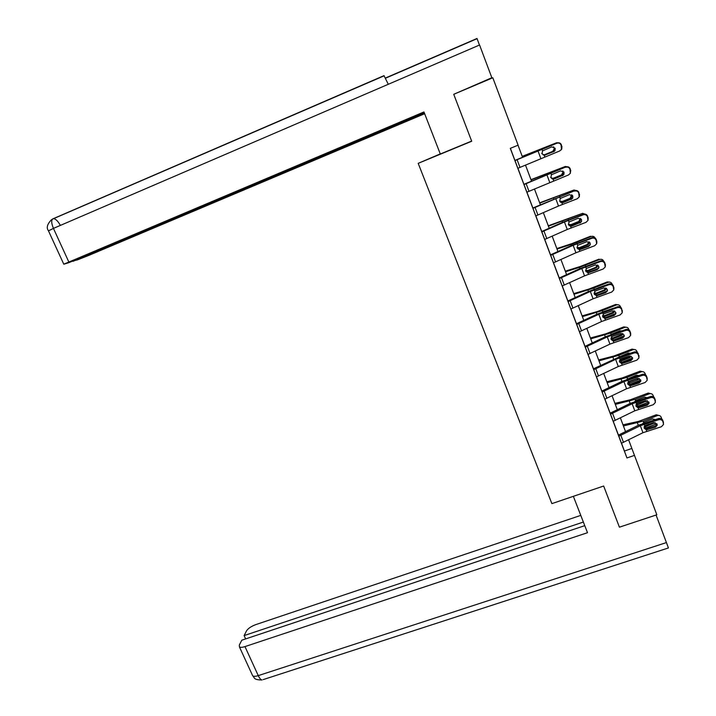 <?xml version="1.0" encoding="UTF-8"?>
<svg xmlns="http://www.w3.org/2000/svg" width="716" height="716" viewBox="0 0 716 716"><rect width="100%" height="100%" fill="white"/><g stroke="black" fill="none" stroke-linecap="round" stroke-linejoin="round"><path stroke-width="1.07" d="M440.259 153.895L418.189 163.346L551.893 503.625L603.66 486.021L619.412 527.182L656.832 514.777L628.621 439.839M418.189 163.346L471.71 141.249L453.738 94.306L492.805 77.776L518.107 145.169L510.293 148.355L626.956 457.963L621.506 443.213L642.95 432.715L661.405 426.736L663.553 424.427L662.9 421.572C662.085 419.916 660.725 419.29 658.81 419.692L658.756 418.502C660.662 418.099 662.023 418.726 662.828 420.373L662.9 421.572M658.756 418.502L638.448 425.259L618.445 435.113L613.236 421.259M613.182 421.276L604.895 399.134L626.572 388.752L645.098 382.523L647.219 380.268L646.584 377.251C645.751 375.578 644.382 374.951 642.467 375.372L642.458 374.325C644.373 373.895 645.743 374.522 646.566 376.186L646.584 377.251M602.165 392.028L596.5 376.849M593.743 369.68L615.626 359.36L634.197 352.961L634.224 351.977L619.546 356.828L593.466 368.794L588.033 354.384L609.951 344.119L628.541 337.63L630.626 335.446L630.008 332.251C629.176 330.55 627.789 329.924 625.865 330.371L625.918 329.467C627.834 329.02 629.212 329.637 630.044 331.329L630.008 332.251M625.918 329.467L605.459 336.744L585.008 346.356L579.504 331.741M576.711 324.473L598.836 314.27L617.469 307.611L617.55 306.779L597.046 314.19L576.487 323.739L570.903 308.936M570.885 309.026L562.248 285.944L584.533 275.866L603.221 268.992L605.235 266.961L604.662 263.425C603.812 261.689 602.416 261.072 600.482 261.564L600.626 260.884C602.55 260.391 603.946 261.009 604.787 262.745L604.662 263.425M600.626 260.884L580.041 268.563L559.241 277.987L553.513 262.781L575.924 252.766L594.656 245.758L596.634 243.789L596.088 240.129C595.229 238.383 593.832 237.766 591.89 238.267L592.06 237.667C593.994 237.157 595.39 237.784 596.24 239.52L596.088 240.129M592.06 237.667L571.44 245.49L550.523 254.842L544.715 239.43L567.251 229.478L586.01 222.336L587.961 220.439L587.433 216.653C586.574 214.889 585.169 214.272 583.227 214.791L583.433 214.272C585.366 213.753 586.762 214.37 587.621 216.125L587.433 216.653M583.433 214.272L562.776 222.229L541.735 231.51L535.845 215.892M532.946 208.329L574.733 190.689L532.874 208.007L526.913 192.174M526.86 192.192L517.901 168.269L559.688 150.969L561.469 149.349L561.084 145.097C560.207 143.298 558.793 142.681 556.842 143.245L557.138 142.967C559.08 142.403 560.494 143.012 561.362 144.811L561.084 145.097M518.08 168.886L510.383 148.319M518.098 168.886L517.874 168.287M532.847 208.016L536.087 216.671L535.819 215.91L558.516 206.02L577.311 198.735L579.208 196.918L578.725 192.989C577.857 191.217 576.443 190.59 574.5 191.127M541.735 231.51L544.688 239.439M550.523 254.842L553.486 262.79M559.241 277.987L562.472 286.704L559.438 278.542L581.777 268.482L600.482 261.564M570.903 309.017L593.072 298.796L611.732 292.047L613.773 289.953L613.173 286.543C612.332 284.825 610.945 284.198 609.012 284.682L609.119 283.921C611.043 283.447 612.431 284.064 613.272 285.782L613.173 286.543M576.452 323.748L579.727 332.493L579.468 331.759L601.538 321.538L620.163 314.933L622.231 312.785L621.622 309.482C620.781 307.773 619.403 307.146 617.469 307.611M585.008 346.356L588.257 355.118L585.285 347.153L607.258 336.896L625.865 330.371M593.466 368.794L596.723 377.583L596.464 376.858L618.293 366.52L636.855 360.166L638.958 357.937L638.323 354.832C637.5 353.149 636.121 352.523 634.197 352.961M618.445 435.113L621.47 443.231M626.956 457.963L634.528 455.358M625.542 431.641L620.387 417.893M617.317 409.722L612.082 395.787M609.03 387.642L603.722 373.501M600.679 365.393L595.3 351.055M592.257 342.964L586.807 328.429M583.782 320.374L578.251 305.634M575.234 297.605L569.623 282.659M566.616 274.658L560.932 259.505M557.943 251.54L552.17 236.173M549.19 228.234L543.346 212.661M540.374 204.749L534.449 188.952M531.496 181.076L525.481 165.065M522.537 157.225L518.026 145.196M624.442 451.017L631.861 448.458M514.956 160.59L556.842 143.245M514.902 160.447L557.138 142.967M517.856 168.287L514.983 160.572M561.657 146.646L561.362 144.811M561.935 146.35L561.756 149.053L561.058 149.975M544.607 155.157L553.915 151.497L545.082 155.014M553.915 151.497L554.667 151.04M545.422 155.068L544.178 155.247L542.021 153.609L542.558 150.879L551.776 146.869L555.168 148.346L555.007 150.539L553.602 151.801M522.268 156.5L556.609 142.744L522.215 156.356M541.708 153.564L543.641 154.781L544.858 154.584L552.833 151.309L554.452 148.319L555.115 148.221L553.477 151.228L544.813 154.79L543.041 154.862M559.277 142.86L556.609 142.744M554.452 148.319L553.549 146.798M471.638 141.079L440.313 154.021L423.962 111.956L63.778 264.195L68.87 262.674L424.239 112.672M479.452 45.054L477.008 38.485L385.494 77.999M60.368 225.415C58.139 221.369 55.929 219.114 53.754 218.649L53.217 218.666C51.14 219.705 51.212 222.945 53.44 228.395L479.577 45.001L491.99 78.116M72.844 260.991L77.247 259.944L88.256 255.63L424.651 113.719M72.996 261.331L424.382 113.038M491.865 77.722L454.141 94.136M388.296 84.282L384 75.645L52.563 218.989M573.364 496.322L587.505 532.704L244.97 646.593L258.261 675.627L666.417 542.576L656.071 515.028M580.774 515.395L255.845 624.594C251.244 626.321 248.139 628.406 246.528 630.85L244.12 635.593L583.361 522.053M666.417 542.576L668.422 547.946L263.121 679.627M584.766 525.66L241.784 640.202L239.287 645.125L239.439 646.924C240.415 647.568 242.259 647.461 244.97 646.593M245.642 638.914L244.12 635.593M523.987 184.558L565.971 166.917C567.913 166.372 569.318 166.989 570.187 168.77L569.936 169.137C569.059 167.347 567.654 166.73 565.703 167.284M523.897 184.334L565.971 166.917M524.014 184.54L526.895 192.183L568.531 174.946L570.375 173.227L569.936 169.137M552.197 178.884L554.291 178.937L562.74 175.348L553.915 178.794M570.5 170.668L570.187 168.77M570.75 170.301L570.267 173.433M562.74 175.348L563.823 174.579M554.291 178.937L553.047 179.107L550.899 177.47L551.436 174.767L560.646 170.847L564.029 172.323L563.922 174.391L562.463 175.742M535.801 215.91L532.972 208.32M560.637 202.342L563.089 202.61L571.493 199.021L562.687 202.395M579.28 194.51L578.725 192.989M579.504 194.054L579.333 196.649M571.493 199.021L572.791 197.974M574.733 190.689C576.675 190.152 578.072 190.769 578.94 192.541M563.089 202.61L561.845 202.78L559.706 201.151L560.243 198.475L569.453 194.636L572.818 196.121L572.746 198.072L571.243 199.496M531.057 179.904L565.354 166.461L530.968 179.671M563.877 171.992L562.23 174.874L553.593 178.409L551.418 178.311M568.71 167.07L565.354 166.461M550.658 177.389L552.394 178.311L553.602 178.123L561.55 174.874L563.161 171.867L562.767 170.927M539.774 203.129L574.035 189.991L539.649 202.816M572.567 195.62L570.912 198.341L561.827 201.993L559.957 201.644M577.74 191.011L574.035 189.991M559.688 201.098L562.275 201.482L570.205 198.251L571.663 194.779M541.833 231.921L564.459 221.978L583.227 214.791M544.67 239.448L541.869 231.912M569.113 225.63L571.816 226.113L580.175 222.506L571.386 225.8M587.988 218.165L587.621 216.125M588.176 217.628L588.06 220.152M580.175 222.506L581.616 221.235M571.816 226.113L570.58 226.274L568.45 224.654L568.987 221.996L578.179 218.237L581.535 219.722L581.499 221.575L579.96 223.061M550.658 255.335L573.158 245.32L591.89 238.267M553.468 262.799L550.685 255.317M577.606 248.765L580.47 249.428L588.615 246.438L588.794 245.812L580.014 249.034M596.634 241.632L596.24 239.52M596.795 241.015L596.795 243.154M588.794 245.812L590.315 244.38M580.47 249.428L579.244 249.58L577.123 247.969L577.669 245.337L586.843 241.659L590.19 243.145L590.181 244.899L588.615 246.438M586.082 271.74L589.071 272.554L597.198 269.646L597.35 268.939L588.579 272.08M605.208 264.92L604.787 262.745M605.333 264.222L605.396 266.164M597.35 268.939L598.925 267.39M589.071 272.554L587.836 272.707L585.724 271.095L586.27 268.5L595.443 264.902L598.773 266.388L598.791 268.044L597.198 269.646M548.42 226.175L582.645 213.332L548.268 225.773M581.186 219.087L579.521 221.62L570.473 225.245L568.531 224.851M586.547 214.693L582.645 213.332M568.343 224.305L570.894 224.654L578.788 221.459L580.372 218.38M557.012 249.052L570.903 244.487L591.192 236.504L590.414 236.28L572.165 243.521L556.824 248.559M589.733 242.375L588.069 244.729L579.047 248.327L577.105 247.924M595.22 238.133C594.343 236.504 593 235.958 591.192 236.504M576.98 247.36L579.432 247.655L587.308 244.478L588.946 241.766M595.309 269.672L598.03 268.572M565.533 271.749L579.441 267.381L599.677 259.496L598.871 259.192L580.667 266.352L565.309 271.176M598.2 265.484L596.544 267.659L588.024 271.087L585.643 270.836M599.677 259.496C601.538 258.95 602.89 259.523 603.731 261.233L603.776 261.367M595.175 262.853L594.468 263.103M585.572 270.263L587.917 270.478L595.757 267.328L597.413 264.956M568.092 301.606L590.342 291.466L609.012 284.682M567.851 300.971L588.579 291.466L609.119 283.921M570.858 308.954L568.119 301.588M594.522 294.562L597.591 295.511L605.709 292.665L605.834 291.886L597.072 294.956M613.719 288.02L613.272 285.782M613.818 287.25L613.907 289.04M605.834 291.886L607.445 290.249L607.329 291.018L605.709 292.665M597.591 295.511L596.365 295.654L594.262 294.052L594.817 291.475L595.846 290.821L603.973 287.957L607.293 289.452L607.329 291.018M599.328 294.169L606.971 291.108M573.981 294.276L593.806 288.038L608.09 282.31L607.258 281.925L610.13 282.194M573.74 293.623L589.107 289.004L607.258 281.925M606.586 288.432L604.966 290.41L596.464 293.811L594.137 293.596M608.09 282.31C609.951 281.764 611.294 282.346 612.126 284.037L612.261 284.413M604.429 285.577L598.155 287.796M594.119 292.987L596.33 293.13L604.143 289.998L605.772 287.957M602.917 317.215L606.058 318.289L614.158 315.505L614.256 314.655L605.503 317.653M622.168 310.95L621.622 309.482M622.231 310.109L622.338 311.782M614.256 314.655L615.894 312.973L615.805 313.823L614.158 315.505M617.55 306.779C619.474 306.314 620.853 306.94 621.694 308.65M606.058 318.289L604.832 318.423L602.729 316.83L603.293 314.279L604.322 313.635L612.431 310.834L615.751 312.328L615.805 313.823M605.056 317.77L615.635 313.554M582.377 316.633L602.201 310.628L616.44 304.953L615.581 304.488L618.624 304.882M582.099 315.899L597.484 311.496L615.581 304.488M614.892 311.2L613.317 312.99L604.85 316.365L602.595 316.186M616.44 304.953C618.293 304.407 619.635 304.98 620.459 306.663L620.691 307.28M602.997 311.809L613.227 308.274M602.621 315.55L604.68 315.604L612.475 312.498L614.024 310.78M611.258 339.715L613.872 340.181L614.453 340.897L622.544 338.176L622.616 337.245L613.872 340.181M630.545 333.701L630.044 331.329M630.581 332.779L630.707 334.363M622.616 337.245L624.263 335.536L624.209 336.457L622.544 338.176M614.453 340.897L613.227 341.022L611.142 339.438L611.697 336.914L612.735 336.269L620.835 333.54L624.137 335.034L624.209 336.457M612.905 340.324L624.146 335.867M590.709 338.829L610.542 333.056L624.728 327.418L623.851 326.881L627.028 327.391M590.396 338.006L605.799 333.817L623.851 326.881M623.126 333.808L621.604 335.401L613.165 338.749L610.99 338.614M624.728 327.418C626.581 326.881 627.914 327.454 628.729 329.118L629.051 329.978M610.542 333.056L611.034 334.39L619.913 330.819L621.855 330.837M611.088 337.934L612.968 337.916L620.736 334.828L622.177 333.441M596.446 376.858L593.77 369.671M619.555 362.045L622.177 362.538L622.786 363.325L630.868 360.676L630.903 359.674L622.177 362.538M638.86 356.273L638.323 354.832M638.869 355.288L638.994 356.801M630.903 359.674L632.568 357.937L632.541 358.922L630.868 360.676M634.224 351.977C636.139 351.547 637.509 352.165 638.341 353.847M622.786 363.325L621.56 363.442L619.483 361.875L620.047 359.369L621.085 358.743L629.167 356.076L632.461 357.57L632.541 358.922M620.862 362.645L632.541 358.036M598.97 360.846L618.812 355.315L632.953 349.721L632.049 349.104L635.343 349.739M598.639 359.951L614.051 355.959L632.049 349.104M631.279 356.246L629.829 357.642L621.416 360.962L619.34 360.882M618.722 357.114L628.147 353.086L630.357 353.257M632.953 349.721C634.797 349.184 636.121 349.748 636.936 351.404L637.338 352.496M620.02 360.238L628.934 356.998L630.196 355.942M602.192 392.019L623.922 381.646L642.467 375.372M601.816 391.088L622.079 381.333L642.458 374.325M627.798 384.215L630.42 384.725L631.056 385.593L639.128 382.997L639.137 381.923L630.42 384.725M647.112 378.683L646.566 376.186M647.085 377.618L647.219 379.077M639.137 381.923L640.802 380.196M631.056 385.593L629.838 385.7L627.762 384.134L628.326 381.655L637.437 378.433L640.722 379.936L640.811 381.225L639.128 382.997M628.827 384.76L640.775 380.071M607.177 382.711L627.019 377.404L641.115 371.855L640.185 371.156L643.577 371.899M606.81 381.735L622.24 377.95L640.185 371.156M639.343 378.522L638.001 379.713L629.606 383.015L627.646 382.979M626.742 379.417L636.327 375.193L638.762 375.515M641.115 371.855C642.959 371.327 644.275 371.881 645.089 373.528L645.572 374.853M628.183 382.21L638.063 378.308M610.524 414.206L632.165 403.761L650.665 397.613L650.638 396.494C652.545 396.082 653.914 396.709 654.728 398.365L654.773 399.492C653.95 397.827 652.58 397.201 650.665 397.613M610.139 413.186L630.295 403.377L650.638 396.494M610.551 414.197L613.218 421.268L634.788 410.814L653.287 404.71L655.417 402.428L654.773 399.492M639.263 407.681L638.045 407.789L635.978 406.232L638.6 406.742L639.263 407.681L647.327 405.158L647.309 404.012L638.6 406.742M655.292 400.915L654.728 398.365M655.247 399.779L655.382 401.202M647.309 404.012L648.973 402.285M635.978 406.232L636.551 403.77L637.58 403.171L645.644 400.629L648.929 402.124L649.018 403.359L647.327 405.158M636.775 406.697L648.866 401.98M615.321 404.406L635.173 399.331L649.224 393.818L648.266 393.048L651.739 393.898M614.928 403.359L630.366 399.77L648.266 393.048M647.327 400.629L637.741 404.898L635.898 404.907M634.743 401.533L636.077 400.423L644.445 397.138L647.058 397.622M649.224 393.818C651.05 393.29 652.365 393.845 653.171 395.483L653.735 397.031M636.327 404.021L645.447 400.692M618.812 436.214L640.337 425.716L658.81 419.692M621.461 443.231L618.848 436.205M644.114 428.079L646.727 428.598L647.407 429.609L655.462 427.148L655.409 425.93L646.727 428.598M663.419 422.977L662.828 420.373M663.347 421.778L663.481 423.165M655.409 425.93L657.082 424.221M647.407 429.609L646.19 429.707L644.14 428.159L644.713 425.725L653.798 422.646L657.064 424.149L657.163 425.322L655.462 427.148M644.686 428.463L656.858 423.729M623.403 425.948L643.254 421.098L657.261 415.62L656.286 414.779L659.821 415.728M622.983 424.821L638.43 421.429L656.286 414.779M655.212 422.592L645.805 426.611L644.105 426.673M642.717 423.478L644.158 422.171L652.5 418.914L655.265 419.576M657.261 415.62C659.087 415.101 660.403 415.647 661.199 417.267L661.817 419.021M644.776 425.662L649.018 424.123M542.558 150.879L541.94 149.223M544.795 156.902L544.178 155.247M540.831 158.531L537.976 150.852M519.995 167.401L517.095 159.704M553.477 151.228L552.833 151.309M51.615 219.597C47.229 224.054 46.182 227.804 48.473 230.856L53.44 228.395L68.799 261.922M63.778 264.195L48.554 231.035M239.439 646.924L252.694 675.815C253.706 676.53 255.558 676.468 258.261 675.627C259.505 678.249 260.749 679.708 262.002 679.985C252.829 679.887 254.851 677.443 252.694 675.815L252.256 674.839M551.436 174.767L550.828 173.129M553.656 180.745L553.047 179.107M549.709 182.365L546.872 174.749M528.99 191.315L526.117 183.672M560.243 198.475L559.644 196.846M562.454 204.409L561.845 202.78M558.516 206.02L555.697 198.457M537.922 215.033L535.067 207.452M544.903 174.731L545.091 175.232M562.23 174.874L561.55 174.874M559.563 195.889L559.769 196.444M553.638 198.162L553.898 198.851M561.827 201.993L562.042 202.547M570.912 198.341L570.205 198.251M568.987 221.996L568.388 220.385M571.18 227.885L570.58 226.274M567.251 229.478L564.459 221.978M546.782 238.571L543.945 231.044M577.669 245.337L577.069 243.735M579.835 251.182L579.244 249.58M575.924 252.766L573.158 245.32M555.571 261.922L552.761 254.457M586.27 268.5L585.679 266.907M588.427 274.291L587.836 272.707M584.533 275.866L581.777 268.482M564.289 285.093L561.505 277.683M568.227 219.194L568.486 219.901M562.302 221.414L562.633 222.291M570.473 225.245L570.742 225.961M579.521 221.62L578.788 221.459M570.894 224.654L570.938 225.101M576.819 242.312L577.132 243.171M570.903 244.487L571.305 245.552M579.047 248.327L579.369 249.186M588.069 244.729L587.308 244.478M579.432 247.655L579.513 248.184M585.348 265.26L585.715 266.262M579.441 267.381L579.906 268.625M587.559 271.221L587.934 272.232M596.544 267.659L595.757 267.328M587.917 270.478L588.024 271.087M594.817 291.475L594.226 289.899M596.947 297.23L596.365 295.654M593.072 298.796L590.342 291.466M572.943 308.086L570.178 300.738M593.806 288.038L594.235 289.183M587.908 290.105L588.445 291.528M596.007 293.945L596.437 295.099M604.966 290.41L604.143 289.998M596.33 293.13L596.464 293.811M579.486 331.75L576.738 324.455M603.293 314.279L602.702 312.713M605.414 319.989L604.832 318.423M601.538 321.538L598.836 314.27M581.535 330.899L578.788 323.605M602.201 310.628L602.684 311.916M596.312 312.65L596.911 314.252M604.385 316.499L604.868 317.797M613.317 312.99L612.475 312.498M604.68 315.604L604.85 316.365M611.697 336.914L611.124 335.356M613.809 342.57L613.227 341.022M609.951 344.119L607.258 336.896M590.056 353.534L587.335 346.302M604.653 335.034L605.315 336.806M612.708 338.883L613.2 340.207M621.604 335.401L620.736 334.828M612.968 337.916L613.165 338.749M620.047 359.369L619.474 357.821M622.132 364.99L621.56 363.442M618.293 366.52L615.626 359.36M598.513 376.007L595.81 368.821M618.812 355.315L619.304 356.64M612.932 357.239L613.666 359.19M620.96 361.097L621.452 362.412M629.829 357.642L628.934 356.998M621.193 360.059L621.416 360.962M628.326 381.655L627.762 380.124M630.402 387.231L629.838 385.7M626.572 388.752L623.922 381.646M606.908 398.302L604.223 391.169M627.019 377.404L627.511 378.719M621.157 379.283L621.944 381.404M629.158 383.15L629.641 384.456M638.001 379.713L637.079 378.988M629.355 382.031L629.606 383.015M636.551 403.77L635.987 402.249M638.609 409.31L638.045 407.789M634.788 410.814L632.165 403.761M615.232 420.426L612.574 413.356M635.173 399.331L635.656 400.629M629.31 401.166L630.161 403.448M637.285 405.032L637.768 406.321M646.101 401.613L645.152 400.826M637.464 403.842L637.741 404.898M644.713 425.725L644.149 424.212M646.754 431.22L646.19 429.707M642.95 432.715L640.337 425.716M623.502 442.381L620.853 435.364M643.254 421.098L643.738 422.386M637.401 422.879L638.314 425.322M645.358 426.745L645.832 428.034M654.147 423.362L653.457 422.753M645.501 425.492L645.805 426.611M477.08 38.673L385.584 78.178M384.188 75.798L52.366 219.177M579.423 196.461L579.208 196.918M563.796 171.858L563.161 171.867M572.317 195.289L571.807 195.244M598.791 268.044L598.916 267.435M640.811 381.225L640.811 380.232M649.018 403.359L649 402.356M657.163 425.322L657.118 424.32"/></g></svg>
